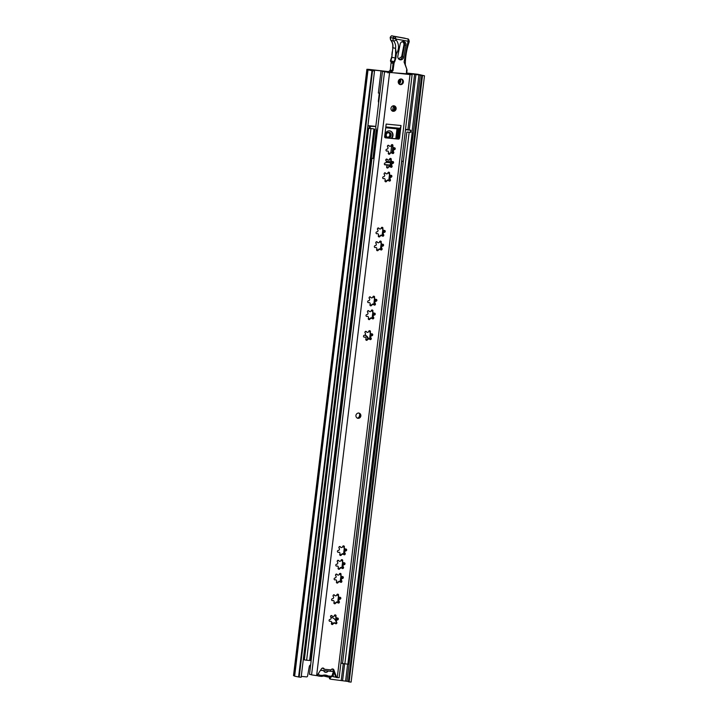 <?xml version="1.0" encoding="UTF-8"?>
<svg xmlns="http://www.w3.org/2000/svg" width="718" height="718" viewBox="0 0 718 718"><rect width="100%" height="100%" fill="white"/><g stroke="black" fill="none" stroke-linecap="round" stroke-linejoin="round"><path stroke-width="1.08" d="M379.31 93.143L378.395 100.726A3.285 2.98 103.4 0 0 378.691 102.611M406.765 73.173L424.482 75.785L351.111 682.1L349.127 681.912L422.498 75.596M406.774 73.048L417.786 74.268L424.482 75.785M301.255 676.374L306.478 676.886A1.095 0.996 103.4 0 0 307.591 675.961L309.27 666.591A2.19 1.983 103.4 0 1 310.652 664.859M330.235 679.057A1.095 0.996 -76.6 0 1 329.365 677.945L330.262 678.151A1.095 0.996 103.4 0 0 331.124 679.264L348.392 681.49M374.518 70.947L301.147 677.262L299.164 677.074L372.534 70.759L374.518 70.947L369.07 69.556L388.456 71.728M330.262 678.151L330.316 677.227M399.513 83.602L400.052 79.133M372.534 70.759L368.011 69.861L366.889 69.296L368.819 69.377L388.555 71.612M398.616 83.423L399.055 79.797M329.365 677.945L329.418 677.146M299.164 677.074L294.64 676.185L368.011 69.861M294.658 676.015L293.518 675.611L366.889 69.296M421.744 75.39L348.365 681.705L349.127 681.912M298.598 676.939L371.969 70.624M333.098 669.777L332.883 671.51L320.551 670.226M379.831 93.205L378.35 93.035L381.052 70.687M327.408 670.881L328.072 671.043A2.737 2.486 -76.6 0 1 323.63 670.612L322.956 670.45M332.883 671.51L328.072 671.043M331.68 669.194L332.82 669.311M322.032 668.261L323.172 668.377M323.63 670.612L320.497 670.316M334.076 672.479A3.725 3.375 -76.6 0 1 333.601 673.008A1.095 0.996 103.4 0 0 333.251 673.646L332.712 673.565A2.19 1.983 -76.6 0 1 333.421 672.29A2.63 2.387 103.4 0 0 333.834 671.815M318.092 673.987L318.595 673.933A7.44 6.758 -76.6 0 1 318.514 673.331M318.595 673.933A1.642 1.49 103.4 0 0 319.869 675.189L321.978 675.396A2.19 1.983 103.4 0 0 322.687 675.324A8.23 7.467 -76.6 0 1 327.866 675.826A2.19 1.983 103.4 0 0 328.539 676.033L330.648 676.23A1.642 1.49 103.4 0 0 332.192 675.252L332.649 675.575A2.737 2.486 -76.6 0 1 330.074 677.209L327.964 677.011A3.285 2.98 103.4 0 1 327.596 676.948L323.764 676.033M332.712 673.565A7.44 6.758 -76.6 0 1 332.192 675.252M319.869 675.189L319.295 676.168L321.404 676.374A3.285 2.98 103.4 0 0 322.463 676.266A7.135 6.48 -76.6 0 1 325.559 676.176A7.135 6.48 -76.6 0 1 326.95 676.706A3.285 2.98 103.4 0 0 327.596 676.948M319.295 676.168A2.737 2.486 -76.6 0 1 317.464 674.929M333.251 673.646A8.535 7.754 -76.6 0 1 332.649 675.575M390.502 135.253A2.351 2.136 103.4 0 0 388.914 132.758A2.351 2.136 103.4 0 0 386.239 134.84A2.351 2.136 103.4 0 0 387.828 137.335A2.351 2.136 103.4 0 0 390.502 135.253M387.496 137.219A2.351 2.136 103.4 0 0 388.573 132.704M313.856 638.374L313.586 638.347A1.203 1.095 103.4 0 0 313.281 638.365M311.522 652.922A1.203 1.095 103.4 0 0 311.818 652.994L312.079 653.021M311.531 652.877L312.097 652.931M334.4 615.353L335.243 615.434M334.453 615.263L335.225 615.335M409.457 132.318L408.739 132.247M410.633 132.399L407.124 132.076M371.592 128.648L370.865 128.684M373.899 128.908L367.607 128.028L370.012 128.495L370.282 126.332L369.51 126.206L369.249 128.378L369.51 126.206L367.876 125.856M304.36 659.654L303.301 659.474M374.913 129.114L310.598 660.56L306.631 660.228L304.333 659.878L368.639 128.423M311.226 660.075L310.661 660.021M342.558 663.423L340.906 663.136M413.119 132.812L348.804 664.258L342.63 663.558M370.667 164.162L371.233 164.216M368.926 338.627A1.265 1.149 -76.6 0 1 369.635 339.183A0.978 0.889 103.4 0 0 371.287 338.752A0.978 0.889 103.4 0 0 371.035 337.954A1.265 1.149 -76.6 0 1 371.852 335.764A0.978 0.889 103.4 0 0 372.086 333.843A0.978 0.889 103.4 0 0 371.628 333.87A1.265 1.149 -76.6 0 1 370.326 332.084A0.978 0.889 103.4 0 0 369.779 330.684A0.978 0.889 103.4 0 0 368.693 331.42A1.265 1.149 -76.6 0 1 366.575 331.824A0.978 0.889 103.4 0 0 365.031 331.904A0.978 0.889 103.4 0 0 365.175 333.062A1.265 1.149 -76.6 0 1 364.358 335.252A0.978 0.889 103.4 0 0 364.125 337.164A0.978 0.889 103.4 0 0 364.582 337.146A1.265 1.149 -76.6 0 1 365.884 338.932A0.978 0.889 103.4 0 0 366.431 340.323A0.978 0.889 103.4 0 0 367.517 339.587A1.265 1.149 -76.6 0 1 368.926 338.627L368.352 338.492A5.582 5.071 103.4 0 0 364.816 335.126M370.685 164.072L371.242 164.126M367.715 338.555A5.582 5.071 103.4 0 0 364.753 335.153M391.696 138.323A4.38 3.976 103.4 0 0 389.569 130.864A4.38 3.976 103.4 0 0 385.692 137.748M391.193 138.278A4.38 3.976 103.4 0 0 389.829 130.9M405.455 129.734L410.902 130.236L405.508 129.294M388.932 132.327A2.791 2.531 -76.6 0 1 391.095 135.514A2.791 2.531 -76.6 0 1 387.944 137.811A2.791 2.531 -76.6 0 1 388.932 132.327M389.129 132.354A2.791 2.531 -76.6 0 1 387.837 137.784M390.386 160.033L389.021 159.899L390.386 160.033M387.065 159.71L385.88 159.593L387.065 159.71M391.804 144.641L390.87 152.413L391.445 152.548A1.265 1.149 -76.6 0 1 392.154 153.105A0.978 0.889 103.4 0 0 393.805 152.674A0.978 0.889 103.4 0 0 393.554 151.866A1.265 1.149 -76.6 0 1 394.37 149.676A0.978 0.889 103.4 0 0 394.604 147.764A0.978 0.889 103.4 0 0 394.146 147.782A1.265 1.149 -76.6 0 1 392.845 145.996A0.978 0.889 103.4 0 0 392.297 144.605A0.978 0.889 103.4 0 0 391.211 145.341A1.265 1.149 -76.6 0 1 389.093 145.745A0.978 0.889 103.4 0 0 387.549 145.817A0.978 0.889 103.4 0 0 387.693 146.975A1.265 1.149 -76.6 0 1 386.876 149.164A0.978 0.889 103.4 0 0 386.643 151.085A0.978 0.889 103.4 0 0 387.101 151.058A1.265 1.149 -76.6 0 1 388.402 152.844A0.978 0.889 103.4 0 0 388.95 154.244A0.978 0.889 103.4 0 0 390.036 153.508A1.265 1.149 -76.6 0 1 391.445 152.548M385.728 127.75L396.991 128.836L395.797 138.727M376.259 129.653L372.983 158.427L376.519 131.897M372.983 158.427L371.385 158.265M403.31 161.362L401.649 161.2M395.833 138.727L396.991 128.836L399.423 128.791M399.441 128.648L385.754 127.562M375.81 126.368L367.894 125.659M370.282 126.332L375.801 126.512M394.092 147.8L393.895 149.416M410.579 130.227L410.319 132.399L407.196 132.094M375.658 126.853L376.241 129.653M373.136 128.8L370.012 128.495M371.107 160.581L371.664 160.635M390.897 161.254L390.843 161.738L386.32 161.299M376.385 130.281L373.297 158.436M370.775 163.291L371.341 163.345M371.664 160.688L371.098 160.635M386.185 162.322L390.646 162.753A3.285 1.364 -84.5 0 0 390.843 161.738M390.646 162.753L390.036 165.059L384.48 164.521M389.784 165.382L386.499 165.059L390.036 165.059M370.991 161.496L371.556 161.55M330.827 617.256A7.117 6.462 103.4 0 0 330.801 617.247L331.635 617.444A7.117 6.462 103.4 0 0 330.863 617.318M335.773 620.882A7.117 6.462 103.4 0 0 331.635 617.444M331.563 621.976A2.899 2.63 -76.6 0 1 332.506 623.386M331.824 624.229A2.899 2.63 103.4 0 0 331.59 622.865M355.922 415.453A2.737 2.486 103.4 0 0 360.876 415.928A2.737 2.486 103.4 0 0 355.922 415.453M357.376 418.217A2.737 2.486 103.4 0 0 358.623 412.967M335.414 623.583A0.978 0.889 103.4 0 0 336.051 622.273L336.464 619.849L337.038 619.634A0.978 0.889 103.4 0 0 337.263 618.027M337.927 602.851A0.978 0.889 103.4 0 0 338.555 601.549L338.968 599.126L339.542 598.911A0.978 0.889 103.4 0 0 339.776 597.304M340.431 582.127A0.978 0.889 103.4 0 0 341.068 580.826L341.481 578.403L342.055 578.187A0.978 0.889 103.4 0 0 342.28 576.581A1.265 1.149 -76.6 0 1 340.951 574.804A0.978 0.889 103.4 0 0 340.413 573.404A0.978 0.889 103.4 0 0 339.327 574.149A1.265 1.149 -76.6 0 1 337.2 574.544A0.978 0.889 103.4 0 0 335.656 574.624A0.978 0.889 103.4 0 0 335.8 575.782A1.265 1.149 -76.6 0 1 334.983 577.972A0.978 0.889 103.4 0 0 334.759 579.884A0.978 0.889 103.4 0 0 335.207 579.866A1.265 1.149 -76.6 0 1 336.509 581.652A0.978 0.889 103.4 0 0 337.056 583.052A0.978 0.889 103.4 0 0 338.142 582.307A1.265 1.149 -76.6 0 1 340.26 581.912A0.978 0.889 103.4 0 0 341.912 581.472A0.978 0.889 103.4 0 0 341.66 580.674A1.265 1.149 -76.6 0 1 342.477 578.484A0.978 0.889 103.4 0 0 342.71 576.572A0.978 0.889 103.4 0 0 342.253 576.59M342.1 568.351A0.978 0.889 103.4 0 0 342.728 567.049L343.141 564.617L343.725 564.402A0.978 0.889 103.4 0 0 343.949 562.804M343.769 554.574A0.978 0.889 103.4 0 0 344.398 553.264L344.811 550.841L345.394 550.625A0.978 0.889 103.4 0 0 345.618 549.019M372.31 318.684A0.978 0.889 103.4 0 0 372.947 317.383L373.36 314.951L373.934 314.735A0.978 0.889 103.4 0 0 374.159 313.138M369.806 339.408A0.978 0.889 103.4 0 0 370.434 338.106L370.847 335.683L371.43 335.459A0.978 0.889 103.4 0 0 371.655 333.861M373.979 304.908A0.978 0.889 103.4 0 0 374.616 303.597L375.029 301.174L375.604 300.959A0.978 0.889 103.4 0 0 375.828 299.352M380.648 249.783A0.978 0.889 103.4 0 0 381.285 248.482L381.698 246.059L382.272 245.843A0.978 0.889 103.4 0 0 382.497 244.237M382.317 236.007A0.978 0.889 103.4 0 0 382.954 234.705L383.367 232.273L383.942 232.058A0.978 0.889 103.4 0 0 384.166 230.46M398.239 81.556A2.845 2.585 103.4 0 0 400.15 84.571A2.845 2.585 103.4 0 0 403.39 82.049A2.845 2.585 103.4 0 0 401.47 79.034A2.845 2.585 103.4 0 0 398.239 81.556M399.755 84.437A2.845 2.585 103.4 0 0 401.066 78.971M390.987 108.292A2.845 2.585 103.4 0 0 396.139 108.795A2.845 2.585 103.4 0 0 390.987 108.292M392.513 111.182A2.845 2.585 103.4 0 0 393.814 105.717M390.08 175.174L388.824 172.966A0.978 0.889 103.4 0 0 388.537 172.176M389.623 173.2A0.978 0.889 103.4 0 0 387.882 172.903A1.265 1.149 -76.6 0 1 385.754 173.307A0.978 0.889 103.4 0 0 384.22 173.379A0.978 0.889 103.4 0 0 384.354 174.537A1.265 1.149 -76.6 0 1 383.538 176.727A0.978 0.889 103.4 0 0 383.313 178.647A0.978 0.889 103.4 0 0 383.771 178.62A1.265 1.149 -76.6 0 1 385.063 180.406A0.978 0.889 103.4 0 0 385.611 181.807A0.978 0.889 103.4 0 0 386.697 181.071A1.265 1.149 -76.6 0 1 388.815 180.667A0.978 0.889 103.4 0 0 390.466 180.227A0.978 0.889 103.4 0 0 390.215 179.428A1.265 1.149 -76.6 0 1 391.041 177.238A0.978 0.889 103.4 0 0 391.265 175.327A0.978 0.889 103.4 0 0 390.807 175.345A1.265 1.149 -76.6 0 1 389.506 173.559A0.978 0.889 103.4 0 0 389.623 173.2M390.834 175.336A0.978 0.889 103.4 0 1 390.61 176.942L389.623 179.581A0.978 0.889 103.4 0 1 388.985 180.882M391.75 161.388L390.493 159.181A0.978 0.889 103.4 0 0 390.206 158.4M391.292 159.414A0.978 0.889 103.4 0 0 389.551 159.118A1.265 1.149 -76.6 0 1 387.424 159.522A0.978 0.889 103.4 0 0 385.88 159.593A0.978 0.889 103.4 0 0 386.024 160.76A1.265 1.149 -76.6 0 1 385.207 162.95A0.978 0.889 103.4 0 0 384.983 164.862A0.978 0.889 103.4 0 0 385.431 164.844A1.265 1.149 -76.6 0 1 386.733 166.63A0.978 0.889 103.4 0 0 387.28 168.021A0.978 0.889 103.4 0 0 388.366 167.285A1.265 1.149 -76.6 0 1 390.484 166.881A0.978 0.889 103.4 0 0 392.136 166.45A0.978 0.889 103.4 0 0 391.884 165.652A1.265 1.149 -76.6 0 1 392.701 163.462A0.978 0.889 103.4 0 0 392.934 161.541A0.978 0.889 103.4 0 0 392.477 161.568A1.265 1.149 -76.6 0 1 391.175 159.782A0.978 0.889 103.4 0 0 391.292 159.414M392.504 161.559A0.978 0.889 103.4 0 1 392.279 163.157L391.292 165.804A0.978 0.889 103.4 0 1 390.655 167.106M393.419 147.612L392.154 145.404A0.978 0.889 103.4 0 0 391.875 144.614M394.173 147.773A0.978 0.889 103.4 0 1 393.949 149.38L392.952 152.019A0.978 0.889 103.4 0 1 392.324 153.329M383.412 230.29L382.156 228.082A0.978 0.889 103.4 0 0 381.868 227.292M382.954 228.315A0.978 0.889 103.4 0 0 381.213 228.019A1.265 1.149 -76.6 0 1 379.086 228.423A0.978 0.889 103.4 0 0 377.542 228.495A0.978 0.889 103.4 0 0 377.686 229.661A1.265 1.149 -76.6 0 1 376.869 231.851A0.978 0.889 103.4 0 0 376.645 233.763A0.978 0.889 103.4 0 0 377.094 233.736A1.265 1.149 -76.6 0 1 378.395 235.531A0.978 0.889 103.4 0 0 378.942 236.922A0.978 0.889 103.4 0 0 380.028 236.186A1.265 1.149 -76.6 0 1 382.147 235.782A0.978 0.889 103.4 0 0 383.798 235.351A0.978 0.889 103.4 0 0 383.547 234.553A1.265 1.149 -76.6 0 1 384.363 232.363A0.978 0.889 103.4 0 0 384.597 230.442A0.978 0.889 103.4 0 0 384.139 230.469A1.265 1.149 -76.6 0 1 382.838 228.683A0.978 0.889 103.4 0 0 382.954 228.315M381.743 244.075L380.486 241.858A0.978 0.889 103.4 0 0 380.199 241.077M381.285 242.092A0.978 0.889 103.4 0 0 379.544 241.804A1.265 1.149 -76.6 0 1 377.417 242.199A0.978 0.889 103.4 0 0 375.882 242.28A0.978 0.889 103.4 0 0 376.017 243.438A1.265 1.149 -76.6 0 1 375.2 245.628A0.978 0.889 103.4 0 0 374.976 247.539A0.978 0.889 103.4 0 0 375.433 247.522A1.265 1.149 -76.6 0 1 376.726 249.308A0.978 0.889 103.4 0 0 377.273 250.708A0.978 0.889 103.4 0 0 378.359 249.963A1.265 1.149 -76.6 0 1 380.477 249.559A0.978 0.889 103.4 0 0 382.129 249.128A0.978 0.889 103.4 0 0 381.877 248.329A1.265 1.149 -76.6 0 1 382.703 246.139A0.978 0.889 103.4 0 0 382.927 244.219A0.978 0.889 103.4 0 0 382.47 244.246A1.265 1.149 -76.6 0 1 381.168 242.46A0.978 0.889 103.4 0 0 381.285 242.092M375.074 299.191L373.818 296.983A0.978 0.889 103.4 0 0 373.531 296.193M374.616 297.216A0.978 0.889 103.4 0 0 372.875 296.92A1.265 1.149 -76.6 0 1 370.748 297.324A0.978 0.889 103.4 0 0 369.205 297.396A0.978 0.889 103.4 0 0 369.348 298.553A1.265 1.149 -76.6 0 1 368.531 300.743A0.978 0.889 103.4 0 0 368.307 302.664A0.978 0.889 103.4 0 0 368.756 302.637A1.265 1.149 -76.6 0 1 370.057 304.423A0.978 0.889 103.4 0 0 370.605 305.823A0.978 0.889 103.4 0 0 371.691 305.087A1.265 1.149 -76.6 0 1 373.809 304.683A0.978 0.889 103.4 0 0 375.46 304.252A0.978 0.889 103.4 0 0 375.209 303.445A1.265 1.149 -76.6 0 1 376.026 301.255A0.978 0.889 103.4 0 0 376.259 299.343A0.978 0.889 103.4 0 0 375.801 299.361A1.265 1.149 -76.6 0 1 374.5 297.575A0.978 0.889 103.4 0 0 374.616 297.216M370.901 333.699L369.635 331.483A0.978 0.889 103.4 0 0 369.357 330.702M373.405 312.976L372.148 310.759A0.978 0.889 103.4 0 0 371.861 309.979M372.947 310.993A0.978 0.889 103.4 0 0 371.206 310.697A1.265 1.149 -76.6 0 1 369.079 311.1A0.978 0.889 103.4 0 0 367.544 311.172A0.978 0.889 103.4 0 0 367.679 312.339A1.265 1.149 -76.6 0 1 366.862 314.529A0.978 0.889 103.4 0 0 366.638 316.441A0.978 0.889 103.4 0 0 367.095 316.423A1.265 1.149 -76.6 0 1 368.388 318.209A0.978 0.889 103.4 0 0 368.935 319.6A0.978 0.889 103.4 0 0 370.021 318.864A1.265 1.149 -76.6 0 1 372.139 318.46A0.978 0.889 103.4 0 0 373.791 318.029A0.978 0.889 103.4 0 0 373.539 317.23A1.265 1.149 -76.6 0 1 374.365 315.04A0.978 0.889 103.4 0 0 374.59 313.12A0.978 0.889 103.4 0 0 374.132 313.147A1.265 1.149 -76.6 0 1 372.83 311.361A0.978 0.889 103.4 0 0 372.947 310.993M344.864 548.857L343.599 546.649A0.978 0.889 103.4 0 0 343.312 545.86M344.398 546.883A0.978 0.889 103.4 0 0 342.657 546.586A1.265 1.149 -76.6 0 1 340.538 546.99A0.978 0.889 103.4 0 0 338.995 547.062A0.978 0.889 103.4 0 0 339.138 548.22A1.265 1.149 -76.6 0 1 338.322 550.41A0.978 0.889 103.4 0 0 338.088 552.33A0.978 0.889 103.4 0 0 338.546 552.304A1.265 1.149 -76.6 0 1 339.847 554.09A0.978 0.889 103.4 0 0 340.386 555.49A0.978 0.889 103.4 0 0 341.472 554.754A1.265 1.149 -76.6 0 1 343.599 554.35A0.978 0.889 103.4 0 0 345.25 553.91A0.978 0.889 103.4 0 0 344.999 553.111A1.265 1.149 -76.6 0 1 345.816 550.921A0.978 0.889 103.4 0 0 346.04 549.01A0.978 0.889 103.4 0 0 345.591 549.028A1.265 1.149 -76.6 0 1 344.29 547.242A0.978 0.889 103.4 0 0 344.398 546.883M343.195 562.634L341.93 560.426A0.978 0.889 103.4 0 0 341.651 559.645M342.728 560.659A0.978 0.889 103.4 0 0 340.987 560.363A1.265 1.149 -76.6 0 1 338.869 560.767A0.978 0.889 103.4 0 0 337.325 560.839A0.978 0.889 103.4 0 0 337.469 562.006A1.265 1.149 -76.6 0 1 336.652 564.195A0.978 0.889 103.4 0 0 336.419 566.107A0.978 0.889 103.4 0 0 336.877 566.089A1.265 1.149 -76.6 0 1 338.178 567.875A0.978 0.889 103.4 0 0 338.725 569.266A0.978 0.889 103.4 0 0 339.811 568.53A1.265 1.149 -76.6 0 1 341.93 568.126A0.978 0.889 103.4 0 0 343.581 567.696A0.978 0.889 103.4 0 0 343.33 566.897A1.265 1.149 -76.6 0 1 344.146 564.707A0.978 0.889 103.4 0 0 344.38 562.786A0.978 0.889 103.4 0 0 343.922 562.813A1.265 1.149 -76.6 0 1 342.621 561.027A0.978 0.889 103.4 0 0 342.728 560.659M341.526 576.419L340.269 574.212A0.978 0.889 103.4 0 0 339.982 573.422M339.022 597.143L337.756 594.935A0.978 0.889 103.4 0 0 337.469 594.145M338.555 595.168A0.978 0.889 103.4 0 0 336.814 594.872A1.265 1.149 -76.6 0 1 334.696 595.276A0.978 0.889 103.4 0 0 333.152 595.348A0.978 0.889 103.4 0 0 333.296 596.505A1.265 1.149 -76.6 0 1 332.479 598.695A0.978 0.889 103.4 0 0 332.246 600.616A0.978 0.889 103.4 0 0 332.703 600.589A1.265 1.149 -76.6 0 1 334.005 602.375A0.978 0.889 103.4 0 0 334.543 603.775A0.978 0.889 103.4 0 0 335.629 603.039A1.265 1.149 -76.6 0 1 337.756 602.635A0.978 0.889 103.4 0 0 339.408 602.196A0.978 0.889 103.4 0 0 339.156 601.397A1.265 1.149 -76.6 0 1 339.973 599.207A0.978 0.889 103.4 0 0 340.197 597.295A0.978 0.889 103.4 0 0 339.749 597.313A1.265 1.149 -76.6 0 1 338.447 595.527A0.978 0.889 103.4 0 0 338.555 595.168M336.509 617.866L335.252 615.658A0.978 0.889 103.4 0 0 334.965 614.868M336.051 615.891A0.978 0.889 103.4 0 0 334.31 615.595A1.265 1.149 -76.6 0 1 332.183 615.999A0.978 0.889 103.4 0 0 330.648 616.071A0.978 0.889 103.4 0 0 330.783 617.229A1.265 1.149 -76.6 0 1 329.966 619.419A0.978 0.889 103.4 0 0 329.741 621.339A0.978 0.889 103.4 0 0 330.199 621.312A1.265 1.149 -76.6 0 1 331.492 623.098A0.978 0.889 103.4 0 0 332.039 624.498A0.978 0.889 103.4 0 0 333.125 623.762A1.265 1.149 -76.6 0 1 335.243 623.359A0.978 0.889 103.4 0 0 336.895 622.919A0.978 0.889 103.4 0 0 336.643 622.12A1.265 1.149 -76.6 0 1 337.469 619.93A0.978 0.889 103.4 0 0 337.693 618.019A0.978 0.889 103.4 0 0 337.236 618.036A1.265 1.149 -76.6 0 1 335.934 616.25A0.978 0.889 103.4 0 0 336.051 615.891M331.662 624.292A0.978 0.889 103.4 0 0 332.147 623.951L334.516 623.179M330.199 621.312L330.792 621.285M332.892 616.556L331.124 615.505M334.175 603.569A0.978 0.889 103.4 0 0 334.651 603.228L337.029 602.456M332.703 600.589L333.296 600.562M335.405 595.832L333.637 594.782M336.679 582.845A0.978 0.889 103.4 0 0 337.164 582.495L339.533 581.733M335.207 579.866L335.809 579.839M337.909 575.1L336.141 574.059M338.349 569.06A0.978 0.889 103.4 0 0 338.824 568.719L341.203 567.956M336.877 566.089L337.469 566.053M339.578 561.323L337.81 560.282M340.018 555.283A0.978 0.889 103.4 0 0 340.494 554.942L342.872 554.17M338.546 552.304L339.138 552.277M341.247 547.547L339.479 546.497M368.558 319.393A0.978 0.889 103.4 0 0 369.043 319.052L371.412 318.289M367.095 316.423L367.688 316.387M369.788 311.657L368.02 310.616M366.054 340.126A0.978 0.889 103.4 0 0 366.53 339.776L368.908 339.013M364.582 337.146L365.175 337.11M367.284 332.38L365.516 331.339M370.228 305.617A0.978 0.889 103.4 0 0 370.703 305.276L373.082 304.513M368.756 302.637L369.348 302.61M371.457 297.88L369.689 296.83M376.896 250.501A0.978 0.889 103.4 0 0 377.381 250.151L379.75 249.388M375.433 247.522L376.026 247.486M378.126 242.756L376.358 241.715M378.565 236.716A0.978 0.889 103.4 0 0 379.041 236.375L381.42 235.612M377.094 233.736L377.686 233.709M379.795 228.979L378.027 227.938M412.123 74.654L339.147 677.711L337.038 677.595A1.095 0.996 -76.6 0 1 336.464 677.002L333.915 670.002A1.75 1.589 103.4 0 0 331.303 669.517A1.095 0.996 -76.6 0 1 330.468 669.858L324.886 669.32A1.095 0.996 -76.6 0 1 324.15 668.826A1.75 1.589 103.4 0 0 321.484 668.799L317.32 675.153A1.095 0.996 -76.6 0 1 316.62 675.62L311.558 674.866L384.534 71.809L410.014 74.564L412.123 74.654L406.72 73.55M401.03 125.515L386.176 124.07L384.651 136.662A1.095 0.996 103.4 0 0 385.512 137.838L398.391 139.086A1.095 0.996 103.4 0 0 399.513 138.098L401.03 125.515A3.06 1.274 95.5 0 1 399.89 128.163A3.06 1.274 95.5 0 1 399.486 128.262A3.06 1.274 95.5 0 1 399.414 128.253L385.826 126.933L399.486 128.262L398.221 138.727M375.72 127.149L382.479 71.279L388.788 72.401L406.693 73.792M336.23 677.406L336.23 677.406A1.095 0.996 -76.6 0 1 335.656 676.814L333.107 669.813A1.75 1.589 103.4 0 0 332.416 668.961M324.078 669.122A1.095 0.996 -76.6 0 1 323.351 668.629A1.75 1.589 103.4 0 0 322.768 668.027M388.573 154.038A0.978 0.889 103.4 0 0 389.048 153.697L390.036 153.508M386.903 167.815A0.978 0.889 103.4 0 0 387.379 167.474L388.366 167.285M385.234 181.6A0.978 0.889 103.4 0 0 385.719 181.259L386.697 181.071M385.081 137.685L397.584 138.897A1.095 0.996 103.4 0 0 398.705 137.91L399.89 128.163M371.951 158.328L309.503 674.346L311.576 674.687M335.943 677.236L333.17 676.679M382.479 71.279L384.534 71.809M337.254 677.648L410.014 74.564M391.427 152.934L389.309 153.329M387.693 151.031L387.101 151.058M388.034 145.251L389.802 146.301M389.757 166.711L387.639 167.114M386.024 164.808L385.431 164.844M386.365 159.037L388.133 160.078M388.088 180.487L385.97 180.891M384.363 178.594L383.771 178.62M384.695 172.814L386.464 173.864M400.159 82.884L400.195 79.079A3.339 3.034 -76.6 0 1 400.572 81.996L399.702 83.45A3.339 3.034 -76.6 0 1 399.046 83.961L399.702 83.45M400.177 59.809A3.285 2.98 -76.6 0 1 397.862 56.058L400.114 44.229A3.285 2.98 -76.6 0 1 405.984 45.288L403.731 57.117A3.285 2.98 -76.6 0 1 400.177 59.809M391.283 62.008L391.454 61.12A0.547 0.476 165.8 0 0 391.328 61.542L391.319 60.886L393.886 61.703L393.078 63.372L391.077 62.888L391.418 61.703L394.146 62.592L393.015 70.624L391.095 72.626M391.059 62.888L391.328 61.551M391.4 62.188L391.328 61.542M392.692 47.675L392.854 47.756A0.547 0.494 -76.6 0 1 392.863 47.729L391.822 57.252A7.817 7.09 -76.6 0 1 390.664 60.707L390.673 60.788M392.055 54.99L391.875 56.749M391.148 61.838L391.095 61.856A0.763 0.7 103.4 0 1 390.664 60.707L391.319 60.886A0.763 0.7 103.4 0 0 391.328 61.712M391.077 62.888L390.287 70.05A1.095 0.996 -76.6 0 1 389.533 71.019L389.443 71.046M390.296 70.023L391.068 62.915M390.924 37.713L390.448 37.273A1.642 1.49 -76.6 0 1 392.216 35.927L392.199 35.927C391.777 35.505 391.122 35.954 390.242 37.273L390.852 40.316A2.19 0.754 -39.1 0 0 391.023 40.423L393.697 41.061A2.19 0.754 -39.1 0 0 396.112 39.786C399.244 44.292 399.316 48.995 396.345 53.904L395.627 53.814L395.528 48.393A8.993 8.167 103.4 0 0 393.697 41.061A3.285 2.98 -76.6 0 1 393.051 38.305L395.878 39.023L395.806 38.377L390.368 37.659L393.123 37.919A1.642 1.49 -76.6 0 1 394.9 36.564L404.907 38.216A2.19 0.915 100.2 0 1 404.907 38.216A2.19 1.983 -76.6 0 1 405.105 38.26M404.081 62.053L406.944 69.583L404.081 62.053L408.066 41.222L409.242 41.725C408.991 39.687 408.47 38.736 407.68 38.88A2.19 1.983 -76.6 0 0 407.582 38.853A2.19 0.915 100.2 0 1 408.066 41.222L395.878 39.023L396.112 39.786M395.887 58.14L394.64 61.847L394.002 61.506A0.763 0.7 103.4 0 0 394.002 61.515A7.817 7.09 103.4 0 0 395.16 58.041L395.887 58.14L396.345 53.904L395.537 48.366A0.547 0.494 -76.6 0 1 395.537 48.366L392.854 47.756L392.405 51.858M406.657 74.133L406.944 69.583L405.123 64.189M394.514 62.053L394.146 62.592M359.592 413.765A2.899 2.63 -76.6 0 1 359.646 414.833L359.556 415.596A2.899 2.63 -76.6 0 1 357.286 418.181M341.265 680.251L343.267 663.737M407.914 129.527L414.645 73.936M420.748 74.86L418.953 74.708L411.952 132.588M417.786 74.268L415.982 74.116L409.26 129.698M293.617 675.665L366.997 69.35L369.097 69.583M368.289 69.808L370.398 70.005M348.562 681.777L421.933 75.462M346.965 681.247L420.335 74.932M345.582 681.023L347.62 664.195M342.612 680.431L344.613 663.908M330.729 671.204L330.899 669.795M387.702 72.276L387.783 71.638M327.866 675.826L326.95 676.706L324.078 676.015M333.421 672.29L333.601 673.008M330.648 676.23L330.074 677.209M328.539 676.033L327.964 677.011M322.463 676.266L322.687 675.324M321.978 675.396L321.404 676.374M337.55 618.602L337.487 619.104M393.85 147.845L393.644 149.506L394.37 149.676M392.746 147.603L392.091 153.006M336.939 618.099L336.742 619.76L337.469 619.93M335.844 617.848L335.53 620.424M412.159 132.776L347.844 664.222M409.143 132.48L344.837 663.926M401.757 161.209L341.014 663.154M392.782 162.133L392.728 162.636M391.122 175.91L391.059 176.413M384.444 231.034L384.39 231.528M382.784 244.811L382.721 245.314M376.106 299.927L376.053 300.429M374.446 313.712L374.383 314.215M371.933 334.435L371.87 334.938M345.896 549.593L345.834 550.096M344.227 563.379L344.173 563.872M342.558 577.155L342.504 577.658M340.054 597.879L339.991 598.381M391.086 161.379L390.43 166.791M389.416 175.156L388.761 180.568M382.748 230.281L382.093 235.684M381.079 244.057L380.423 249.469M374.41 299.182L373.755 304.585M372.741 312.958L372.086 318.37M370.228 333.682L369.573 339.093M344.191 548.839L343.536 554.251M342.522 562.625L341.867 568.037M340.862 576.401L340.206 581.813M338.349 597.125L337.693 602.537M392.181 161.622L391.974 163.282L392.701 163.462M390.511 175.407L390.314 177.068L391.041 177.238M383.843 230.523L383.636 232.183L384.363 232.363M382.173 244.299L381.976 245.969L382.703 246.139M375.505 299.424L375.299 301.084L376.026 301.255M373.836 313.201L373.638 314.861L374.365 315.04M371.332 333.924L371.125 335.593L371.852 335.764M345.286 549.09L345.089 550.751L345.816 550.921M343.626 562.867L343.419 564.528L344.146 564.707M341.956 576.644L341.75 578.313L342.477 578.484M339.443 597.376L339.246 599.036L339.973 599.207M370.937 128.782L306.631 660.228M373.952 129.078L309.637 660.524M397.925 128.675L396.695 138.807M397.251 138.861L398.481 128.702M389.488 179.258L390.215 179.428M391.157 165.472L391.884 165.652M392.827 151.695L393.554 151.866M382.82 234.373L383.547 234.553M381.15 248.159L381.877 248.329M374.482 303.274L375.209 303.445M370.308 337.783L371.035 337.954M372.813 317.051L373.539 317.23M344.272 552.941L344.999 553.111M342.603 566.717L343.33 566.897M340.933 580.503L341.66 580.674M338.429 601.226L339.156 601.397M335.916 621.95L336.643 622.12M335.207 616.08L335.934 616.25M332.398 623.583L333.125 623.762M331.456 615.82L332.183 615.999M337.72 595.357L338.447 595.527M334.902 602.86L335.629 603.039M333.969 595.096L334.696 595.276M340.224 574.633L340.951 574.804M337.415 582.136L338.142 582.307M336.473 574.373L337.2 574.544M341.894 560.848L342.621 561.027M339.084 568.36L339.811 568.53M338.142 560.596L338.869 560.767M343.563 547.071L344.29 547.242M340.745 554.574L341.472 554.754M339.811 546.811L340.538 546.99M372.103 311.181L372.83 311.361M369.294 318.693L370.021 318.864M368.352 310.93L369.079 311.1M369.599 331.904L370.326 332.084M366.781 339.417L367.517 339.587M365.848 331.653L366.575 331.824M373.773 297.405L374.5 297.575M370.964 304.908L371.691 305.087M370.021 297.144L370.748 297.324M380.441 242.289L381.168 242.46M377.632 249.792L378.359 249.963M376.69 242.029L377.417 242.199M382.111 228.503L382.838 228.683M379.301 236.016L380.028 236.186M378.359 228.252L379.086 228.423M316.62 675.62L389.596 72.59M335.656 676.814L336.464 677.002M333.107 669.813L333.915 670.002M323.351 668.629L324.15 668.826M392.118 145.826L392.845 145.996M388.366 145.566L389.093 145.745M390.448 159.602L391.175 159.782M386.697 159.351L387.424 159.522M388.779 173.388L389.506 173.559M385.027 173.128L385.754 173.307M398.705 137.91L399.513 138.098M397.584 138.897L398.391 139.086M391.095 61.856L391.068 61.847A0.763 0.7 103.4 0 0 391.095 61.856L390.466 60.68L391.624 57.171L395.16 58.041L395.627 53.814M390.179 37.605L390.368 37.659A3.285 2.98 -76.6 0 0 391.023 40.423A8.993 8.167 -76.6 0 1 392.863 47.729L395.537 48.366M387.962 72.931L390.242 70.032L392.297 70.535L393.078 63.372L393.796 63.462M404.862 38.207A2.19 0.915 100.2 0 1 404.889 38.216L392.163 35.918M391.866 54.909L392.216 51.786M399.666 83.459L400.177 82.857M401.999 41.698C403.444 42.138 404.081 43.179 403.929 44.83L401.676 56.65L398.553 58.867M407.68 38.88L392.199 35.927L394.9 36.564L395.806 38.377M388.169 72.33A2.19 1.983 -76.6 0 1 389.533 71.019L391.543 71.495A1.095 0.996 103.4 0 0 392.297 70.535L393.015 70.624M406.612 74.125L406.998 70.561A2.19 1.983 103.4 0 0 406.926 69.646M401.676 56.65L402.394 56.794A3.285 2.98 -76.6 0 1 399.387 59.531M403.121 41.491A3.285 2.98 -76.6 0 1 404.647 44.974L403.929 44.83M405.984 45.288L404.647 44.974L402.394 56.794L403.731 57.117M390.296 72.545A2.19 1.983 -76.6 0 1 391.543 71.495L391.875 72.069M406.343 74.098L406.648 69.817M393.608 105.717L392.324 111.093A3.393 3.078 103.4 0 0 393.626 105.708M359.556 415.596L360.077 415.722M330.109 679.031L331.007 679.246M318.989 676.123L316.764 675.584M406.846 132.121L342.531 663.576M410.902 130.236L410.633 132.408M336.033 617.92L336.643 618.072M333.96 622.659L334.534 622.802M338.537 597.196L339.147 597.349M336.473 601.935L337.047 602.079M341.041 576.473L341.66 576.617M338.977 581.212L339.551 581.356M342.71 562.697L343.33 562.84M340.646 567.435L341.221 567.57M344.38 548.911L344.99 549.064M342.315 553.659L342.89 553.793M372.929 313.03L373.539 313.174M370.856 317.769L371.43 317.903M370.416 333.753L371.035 333.897M374.59 299.244L375.209 299.397M372.525 303.992L373.1 304.127M381.267 244.129L381.877 244.273M379.194 248.868L379.768 249.002M382.927 230.352L383.547 230.496M380.863 235.091L381.438 235.226M333.125 676.652L333.556 673.044M336.329 677.442L337.137 677.63M323.962 669.104L324.76 669.293M333.179 676.688L334.373 676.966M392.934 147.666L393.554 147.818M391.265 161.451L391.884 161.595M389.201 166.19L389.775 166.325M389.605 175.228L390.215 175.38M387.532 179.967L388.106 180.11M391.678 56.677L391.624 57.171M390.852 40.316C392.459 42.371 393.069 44.821 392.665 47.657M405.311 64.494C405.365 56.704 406.675 49.12 409.242 41.725"/></g></svg>
